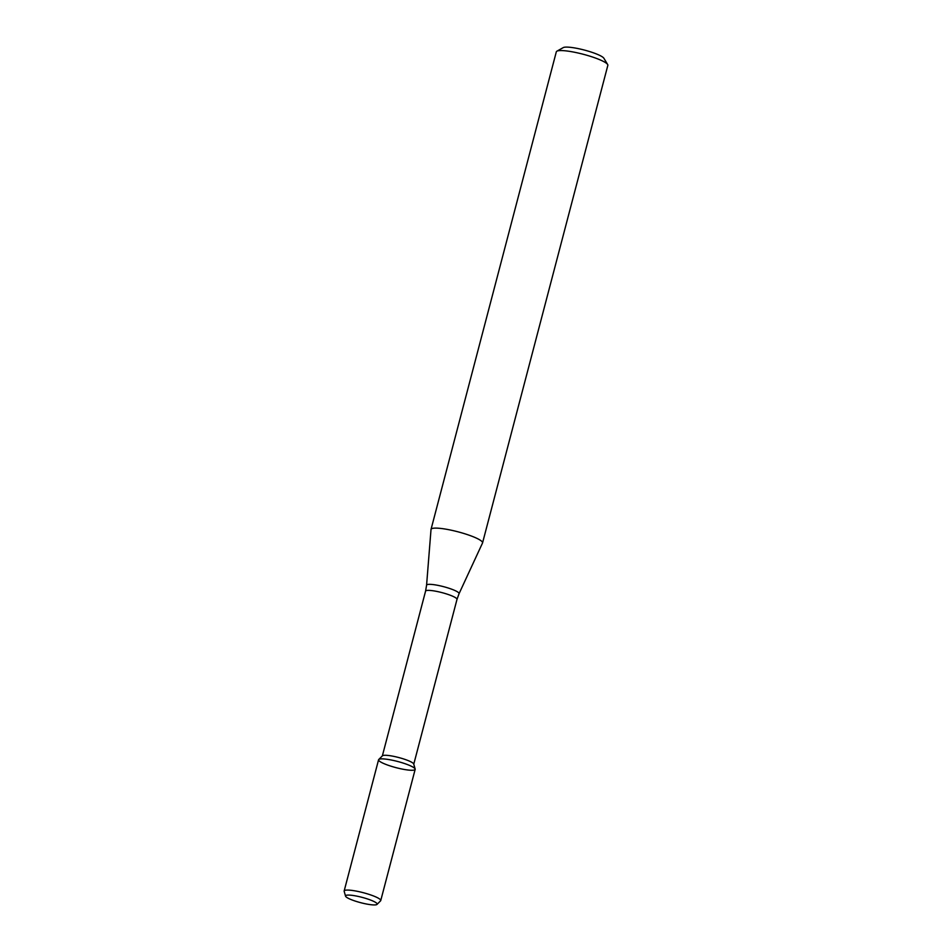 <?xml version="1.0" encoding="UTF-8"?>
<svg xmlns="http://www.w3.org/2000/svg" width="952" height="952" viewBox="0 0 952 952"><rect width="100%" height="100%" fill="white"/><g stroke="black" fill="none" stroke-linecap="round" stroke-linejoin="round"><path stroke-width="1.43" d="M377.004 904.4L380.574 900.854A18.909 3.189 -165.3 0 0 380.74 900.58L415.167 769.371A18.909 3.189 -165.3 0 0 413.703 767.562A18.909 3.189 -165.3 0 0 394.485 760.696A18.909 3.189 -165.3 0 0 378.753 759.494A18.909 3.189 -165.3 0 0 396.068 767.657A18.909 3.189 -165.3 0 0 415.155 769.037A18.909 3.189 -165.3 0 0 413.703 767.562A18.909 3.189 -165.3 0 0 393.592 760.493A18.909 3.189 -165.3 0 0 378.575 759.767L344.16 890.977A18.909 3.189 -165.3 0 0 344.172 891.31L345.54 896.141A16.351 2.749 -165.3 0 0 360.641 902.674A16.351 2.749 -165.3 0 0 377.004 904.4A16.351 2.749 -165.3 0 0 375.885 902.591A16.351 2.749 -165.3 0 0 357.738 896.32A16.351 2.749 -165.3 0 0 345.54 896.141M415.155 769.037L413.727 764.016A16.244 2.737 -165.3 0 0 412.49 762.742A16.244 2.737 -165.3 0 0 395.972 756.852A16.244 2.737 -165.3 0 0 382.454 755.805L378.753 759.494M480.51 540.355A26.632 4.486 -165.3 0 0 452.176 530.407A26.632 4.486 -165.3 0 0 431.03 529.383A26.632 4.486 -165.3 0 0 431.018 529.514L426.579 585.218A16.791 2.832 -165.3 0 1 439.681 585.73A16.791 2.832 -165.3 0 1 457.769 592.049A16.791 2.832 -165.3 0 1 459.031 593.739L482.509 543.033A26.632 4.486 -165.3 0 0 482.557 542.902A26.632 4.486 -165.3 0 0 480.51 540.355M482.557 542.902L607.84 65.355A26.632 4.486 -165.3 0 0 607.662 64.522A26.632 4.486 -165.3 0 0 605.781 62.808A26.632 4.486 -165.3 0 0 579.649 53.371A26.632 4.486 -165.3 0 0 556.884 51.194A26.632 4.486 -165.3 0 0 556.313 51.836L431.03 529.383M607.662 64.522L603.877 58.251A21.313 3.594 -165.3 0 0 602.378 56.882A21.313 3.594 -165.3 0 0 581.47 49.337A21.313 3.594 -165.3 0 0 563.263 47.6L556.884 51.194M380.74 900.58A18.909 3.189 -165.3 0 0 379.277 898.759A18.909 3.189 -165.3 0 0 359.166 891.703A18.909 3.189 -165.3 0 0 344.16 890.977M413.775 764.158L456.996 599.391A16.244 2.737 -165.3 0 0 455.746 597.844A16.244 2.737 -165.3 0 0 438.467 591.775A16.244 2.737 -165.3 0 0 425.568 591.156L382.347 755.924M425.568 591.156L426.579 585.218M456.996 599.391L459.031 593.739"/></g></svg>

